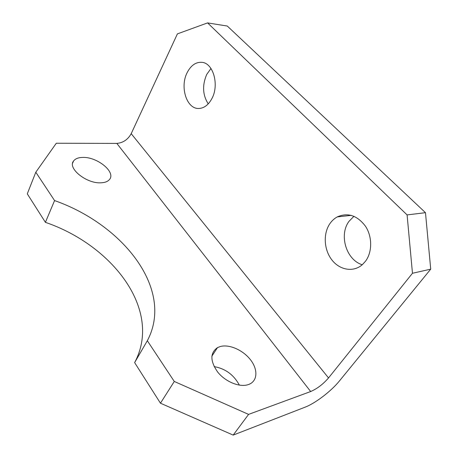 <?xml version="1.0" encoding="UTF-8"?>
<svg xmlns="http://www.w3.org/2000/svg" width="458" height="458" viewBox="0 0 458 458"><rect width="100%" height="100%" fill="white"/><g stroke="black" fill="none" stroke-linecap="round" stroke-linejoin="round"><path stroke-width="0.69" d="M101.184 182.799C105.048 182.599 107.802 181.517 109.439 179.559C116.24 172.225 97.262 156.728 82.698 157.42C78.301 157.518 75.249 158.726 73.532 161.044C67.263 168.372 86.877 183.984 101.184 182.799M248.19 384.64L249.272 384.233C257.774 380.655 257.974 369.2 250.4 359.662C242.935 350.078 229.361 344.084 220.401 346.488L217.481 347.628C209.959 352.941 210.062 361.127 217.785 372.188C225.542 381.84 239.614 387.56 248.19 384.64M239.397 385.149C233.769 374.793 225.347 368.61 214.138 366.606M329.903 223.636C323.056 233.546 323.88 249.553 331.758 259.772C339.55 270.077 353.318 272.619 362.341 264.672L365.473 261.272C372.365 252.163 372.4 236.746 365.501 226.269C357.211 215.392 347.799 212.272 337.265 216.909C334.363 218.495 331.907 220.739 329.903 223.636M353.954 216.273L349.002 221.346C338.743 234.88 346.219 259.989 362.267 264.741M187.167 72.616C179.645 86.968 186.681 109.187 198.824 108.472C204.05 108.248 208.384 104.991 211.831 98.71C219.479 85.056 213.302 62.969 201.881 62.328C195.818 61.95 190.912 65.38 187.167 72.616M210.978 68.494L206.73 74.425C202.121 85.228 202.625 95.041 208.241 103.869M45.405 222.336L27.285 193.843L35.804 172.214L54.571 200.575L45.405 222.336C112.834 245.379 162.659 310.278 134.629 362.604L160.455 403.206L174.28 381.462L147.327 340.729C174.658 289.387 123.088 224.62 54.571 200.575M233.179 435.1L305.091 407.168C315.356 403.286 331.237 391.126 339.447 380.93L430.715 269.155L412.469 273.266L328.535 377.936C323.113 384.193 317.159 388.728 310.673 391.527L248.591 414.387L233.179 435.1L160.455 403.206M412.469 273.266L407.093 214.911L425.482 212.684L227.288 26.043L207.577 22.9L177.401 33.886L131.206 133.673L328.535 377.936M425.482 212.684L430.715 269.155M407.093 214.911L207.577 22.9M310.673 391.527L116.824 143.406L56.3 143.239L35.804 172.214M174.28 381.462L248.591 414.387M147.327 340.729L134.629 362.604M116.824 143.406C123.093 142.844 127.891 139.598 131.206 133.673M351.286 215.352L337.265 216.909M211.859 356.164L217.481 347.628M72.639 163.157L73.532 161.044"/></g></svg>
